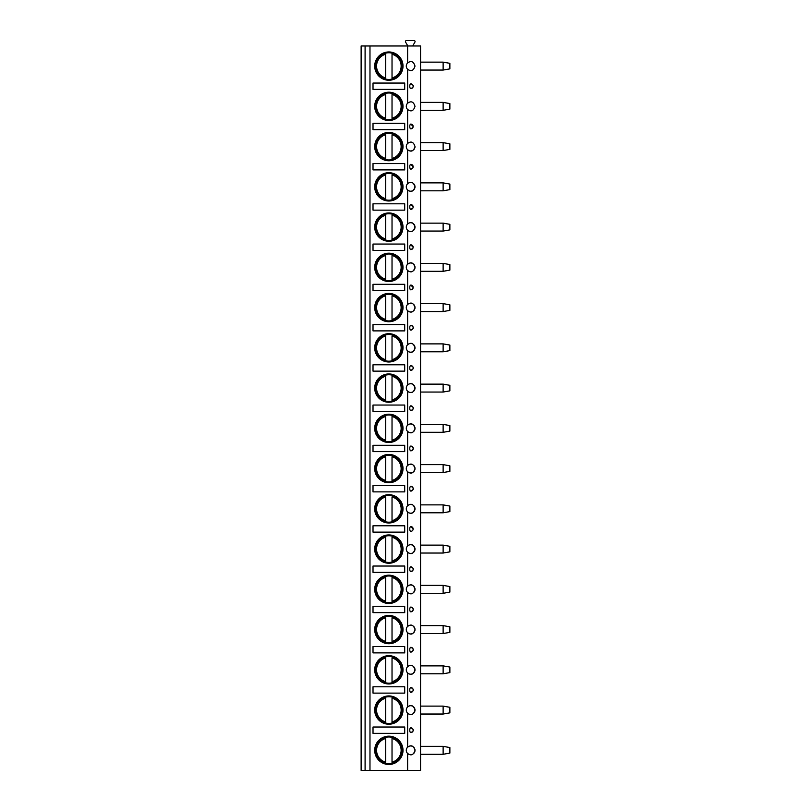 <?xml version="1.0" encoding="UTF-8"?>
<svg xmlns="http://www.w3.org/2000/svg" width="811" height="811" viewBox="0 0 811 811"><rect width="100%" height="100%" fill="white"/><g stroke="black" fill="none" stroke-linecap="round" stroke-linejoin="round"><path stroke-width="1.22" d="M365.092 770.45L361.128 770.45L361.128 45.974L365.092 45.974L365.092 770.45L369.978 770.45L369.978 45.974L365.092 45.974M407.619 770.45L407.619 753.46C411.106 756.024 413.569 754.98 415.009 750.327C413.569 745.664 411.106 744.62 407.619 747.195L407.619 713.214C411.106 715.778 413.569 714.734 415.009 710.081C413.569 705.418 411.106 704.374 407.619 706.939L407.619 672.968C411.106 675.533 413.569 674.488 415.009 669.825C413.569 665.172 411.106 664.128 407.619 666.693L407.619 632.712C411.106 635.287 413.569 634.243 415.009 629.579C413.569 624.926 411.106 623.882 407.619 626.447L407.619 592.466C411.106 595.031 413.569 593.987 415.009 589.333C413.569 584.67 411.106 583.626 407.619 586.201L407.619 552.22C411.106 554.785 413.569 553.741 415.009 549.088C413.569 544.424 411.106 543.38 407.619 545.945L407.619 511.974C411.106 514.539 413.569 513.495 415.009 508.832C413.569 504.178 411.106 503.134 407.619 505.699L407.619 471.718C411.106 474.293 413.569 473.249 415.009 468.586C413.569 463.933 411.106 462.888 407.619 465.453L407.619 431.472C411.106 434.037 413.569 432.993 415.009 428.34C413.569 423.677 411.106 422.632 407.619 425.207L407.619 391.226C411.106 393.791 413.569 392.747 415.009 388.094C413.569 383.431 411.106 382.386 407.619 384.951L407.619 350.97C411.106 353.545 413.569 352.501 415.009 347.838C413.569 343.185 411.106 342.141 407.619 344.705L407.619 310.725C411.106 313.299 413.569 312.255 415.009 307.592C413.569 302.939 411.106 301.895 407.619 304.46L407.619 270.479C411.106 273.043 413.569 271.999 415.009 267.346C413.569 262.683 411.106 261.639 407.619 264.214L407.619 230.233C411.106 232.798 413.569 231.753 415.009 227.1C413.569 222.437 411.106 221.393 407.619 223.958L407.619 189.977C411.106 192.552 413.569 191.508 415.009 186.844C413.569 182.191 411.106 181.147 407.619 183.712L407.619 149.731C411.106 152.306 413.569 151.251 415.009 146.598C413.569 141.945 411.106 140.891 407.619 143.466L407.619 109.485C411.106 112.05 413.569 111.006 415.009 106.353C413.569 101.689 411.106 100.645 407.619 103.22L407.619 69.239C411.106 71.804 413.569 70.76 415.009 66.096C413.569 61.443 411.106 60.399 407.619 62.964L407.619 45.974L420.554 45.974L420.554 770.45L369.978 770.45M410.822 83.847A2.372 1.004 90 0 0 410.771 83.847A2.372 1.004 90 0 0 409.768 86.23A2.372 1.004 90 0 0 410.771 88.602A2.372 1.004 90 0 0 410.822 88.602C414.239 87.02 414.239 85.439 410.822 83.847A2.372 2.372 0 0 1 413.144 86.23A2.372 2.372 0 0 1 410.822 88.602M410.822 124.103L413.144 126.475A2.372 2.372 0 0 0 410.822 124.103A2.372 1.004 90 0 0 410.771 124.093A2.372 1.004 90 0 0 409.768 126.475A2.372 1.004 90 0 0 410.771 128.848A2.372 1.004 90 0 0 410.822 128.848L412.829 127.662M410.822 164.349L413.144 166.721A2.372 2.372 0 0 0 410.822 164.349A2.372 1.004 90 0 0 410.771 164.349A2.372 1.004 90 0 0 409.768 166.721A2.372 1.004 90 0 0 410.771 169.104A2.372 1.004 90 0 0 410.822 169.094L412.829 167.907M410.822 204.595L413.144 206.967A2.372 2.372 0 0 0 410.822 204.595A2.372 1.004 90 0 0 410.771 204.595A2.372 1.004 90 0 0 409.768 206.967A2.372 1.004 90 0 0 410.771 209.35A2.372 1.004 90 0 0 410.822 209.35L412.829 208.153M410.822 244.841L413.144 247.223A2.372 2.372 0 0 0 410.822 244.841A2.372 1.004 90 0 0 410.771 244.841A2.372 1.004 90 0 0 409.768 247.223A2.372 1.004 90 0 0 410.771 249.595A2.372 1.004 90 0 0 410.822 249.595L412.829 248.409M410.822 285.097L413.144 287.469A2.372 2.372 0 0 0 410.822 285.097A2.372 1.004 90 0 0 410.771 285.087A2.372 1.004 90 0 0 409.768 287.469A2.372 1.004 90 0 0 410.771 289.841A2.372 1.004 90 0 0 410.822 289.841L412.829 288.655M410.822 325.343A2.372 1.004 90 0 0 410.771 325.343A2.372 1.004 90 0 0 409.768 327.715A2.372 1.004 90 0 0 410.771 330.097A2.372 1.004 90 0 0 410.822 330.087C414.239 328.506 414.239 326.924 410.822 325.343A2.372 2.372 0 0 1 413.144 327.715A2.372 2.372 0 0 1 410.822 330.087M410.822 365.589A2.372 1.004 90 0 0 410.771 365.589A2.372 1.004 90 0 0 409.768 367.961A2.372 1.004 90 0 0 410.771 370.343A2.372 1.004 90 0 0 410.822 370.343C414.239 368.752 414.239 367.17 410.822 365.589A2.372 2.372 0 0 1 413.144 367.961A2.372 2.372 0 0 1 410.822 370.343M410.822 405.835A2.372 1.004 90 0 0 410.771 405.835A2.372 1.004 90 0 0 409.768 408.217A2.372 1.004 90 0 0 410.771 410.589A2.372 1.004 90 0 0 410.822 410.589C414.239 409.008 414.239 407.426 410.822 405.835A2.372 2.372 0 0 1 413.144 408.217A2.372 2.372 0 0 1 410.822 410.589M410.822 446.091A2.372 1.004 90 0 0 410.771 446.08A2.372 1.004 90 0 0 409.768 448.463A2.372 1.004 90 0 0 410.771 450.835A2.372 1.004 90 0 0 410.822 450.835C414.239 449.253 414.239 447.672 410.822 446.091A2.372 2.372 0 0 1 413.144 448.463A2.372 2.372 0 0 1 410.822 450.835M410.822 486.336A2.372 1.004 90 0 0 410.771 486.336A2.372 1.004 90 0 0 409.768 488.709A2.372 1.004 90 0 0 410.771 491.091A2.372 1.004 90 0 0 410.822 491.081C414.239 489.499 414.239 487.918 410.822 486.336A2.372 2.372 0 0 1 413.144 488.709A2.372 2.372 0 0 1 410.822 491.081M410.822 526.582A2.372 1.004 90 0 0 410.771 526.582A2.372 1.004 90 0 0 409.768 528.954A2.372 1.004 90 0 0 410.771 531.337A2.372 1.004 90 0 0 410.822 531.337A2.372 2.372 0 0 0 413.144 528.954A2.372 2.372 0 0 0 410.822 526.582L413.144 528.954A2.372 2.372 0 0 0 410.771 526.582M410.822 566.838A2.372 1.004 90 0 0 410.771 566.828A2.372 1.004 90 0 0 409.768 569.21A2.372 1.004 90 0 0 410.771 571.583A2.372 1.004 90 0 0 410.822 571.583C414.239 570.001 414.239 568.42 410.822 566.838A2.372 2.372 0 0 1 413.144 569.21A2.372 2.372 0 0 1 410.822 571.583M410.822 607.084A2.372 1.004 90 0 0 410.771 607.084A2.372 1.004 90 0 0 409.768 609.456A2.372 1.004 90 0 0 410.771 611.829A2.372 1.004 90 0 0 410.822 611.829C414.239 610.247 414.239 608.666 410.822 607.084A2.372 2.372 0 0 1 413.144 609.456A2.372 2.372 0 0 1 410.822 611.829M410.822 647.33A2.372 1.004 90 0 0 410.771 647.33A2.372 1.004 90 0 0 409.768 649.702A2.372 1.004 90 0 0 410.771 652.085A2.372 1.004 90 0 0 410.822 652.074C414.239 650.493 414.239 648.912 410.822 647.33A2.372 2.372 0 0 1 413.144 649.702A2.372 2.372 0 0 1 410.822 652.074M410.822 687.576A2.372 1.004 90 0 0 410.771 687.576A2.372 1.004 90 0 0 409.768 689.948A2.372 1.004 90 0 0 410.771 692.33A2.372 1.004 90 0 0 410.822 692.33C414.239 690.749 414.239 689.157 410.822 687.576A2.372 2.372 0 0 1 413.144 689.948A2.372 2.372 0 0 1 410.822 692.33M410.822 727.832A2.372 1.004 90 0 0 410.771 727.822A2.372 1.004 90 0 0 409.768 730.204A2.372 1.004 90 0 0 410.771 732.576A2.372 1.004 90 0 0 410.822 732.576C414.239 730.995 414.239 729.413 410.822 727.832A2.372 2.372 0 0 1 413.144 730.204A2.372 2.372 0 0 1 410.822 732.576M408.896 746.333A4.359 4.359 0 0 0 408.896 754.321M410.021 754.635A4.359 4.359 0 0 0 412.039 754.453M413.792 753.338A4.359 4.359 0 0 0 414.533 752.304M414.837 751.544A4.359 4.359 0 0 0 414.837 749.111M410.021 746.008A4.359 4.359 0 0 1 412.039 746.201M413.792 747.306A4.359 4.359 0 0 1 414.533 748.35M407.619 45.974L369.978 45.974M407.619 62.964A4.359 4.359 0 0 0 407.619 69.239M407.619 103.22A4.359 4.359 0 0 0 407.619 109.485M407.619 143.466A4.359 4.359 0 0 0 408.896 150.593M408.896 182.86A4.359 4.359 0 0 0 408.896 190.838M408.896 223.106A4.359 4.359 0 0 0 408.896 231.084M408.896 263.352A4.359 4.359 0 0 0 408.896 271.33M408.896 303.598A4.359 4.359 0 0 0 408.896 311.586M408.896 343.854A4.359 4.359 0 0 0 408.896 351.832M408.896 384.1A4.359 4.359 0 0 0 408.896 392.078M408.896 424.346A4.359 4.359 0 0 0 408.896 432.324M408.896 464.591A4.359 4.359 0 0 0 408.896 472.58M408.896 504.847A4.359 4.359 0 0 0 408.896 512.826M408.896 545.093A4.359 4.359 0 0 0 408.896 553.072M408.896 585.339A4.359 4.359 0 0 0 408.896 593.328M408.896 625.585A4.359 4.359 0 0 0 408.896 633.573M408.896 665.841A4.359 4.359 0 0 0 408.896 673.819M408.896 706.087A4.359 4.359 0 0 0 408.896 714.065M374.712 106.353A14.152 14.152 0 0 0 388.864 120.494A14.152 14.152 0 0 0 403.006 106.353A14.152 14.152 0 0 0 388.864 92.201A14.152 14.152 0 0 0 374.712 106.353M374.712 146.598A14.152 14.152 0 0 0 388.864 160.75A14.152 14.152 0 0 0 403.006 146.598A14.152 14.152 0 0 0 388.864 132.446A14.152 14.152 0 0 0 374.712 146.598M374.712 186.844A14.152 14.152 0 0 0 388.864 200.996A14.152 14.152 0 0 0 403.006 186.844A14.152 14.152 0 0 0 388.864 172.702A14.152 14.152 0 0 0 374.712 186.844M374.712 227.1A14.152 14.152 0 0 0 388.864 241.242A14.152 14.152 0 0 0 403.006 227.1A14.152 14.152 0 0 0 388.864 212.948A14.152 14.152 0 0 0 374.712 227.1M374.712 267.346A14.152 14.152 0 0 0 388.864 281.488A14.152 14.152 0 0 0 403.006 267.346A14.152 14.152 0 0 0 388.864 253.194A14.152 14.152 0 0 0 374.712 267.346M374.712 307.592A14.152 14.152 0 0 0 388.864 321.744A14.152 14.152 0 0 0 403.006 307.592A14.152 14.152 0 0 0 388.864 293.44A14.152 14.152 0 0 0 374.712 307.592M374.712 347.838A14.152 14.152 0 0 0 388.864 361.99A14.152 14.152 0 0 0 403.006 347.838A14.152 14.152 0 0 0 388.864 333.696A14.152 14.152 0 0 0 374.712 347.838M374.712 388.094A14.152 14.152 0 0 0 388.864 402.236A14.152 14.152 0 0 0 403.006 388.094A14.152 14.152 0 0 0 388.864 373.942A14.152 14.152 0 0 0 374.712 388.094M374.712 428.34A14.152 14.152 0 0 0 388.864 442.482A14.152 14.152 0 0 0 403.006 428.34A14.152 14.152 0 0 0 388.864 414.188A14.152 14.152 0 0 0 374.712 428.34M374.712 468.586A14.152 14.152 0 0 0 388.864 482.738A14.152 14.152 0 0 0 403.006 468.586A14.152 14.152 0 0 0 388.864 454.434A14.152 14.152 0 0 0 374.712 468.586M374.712 508.832A14.152 14.152 0 0 0 388.864 522.983A14.152 14.152 0 0 0 403.006 508.832A14.152 14.152 0 0 0 388.864 494.69A14.152 14.152 0 0 0 374.712 508.832M374.712 549.088A14.152 14.152 0 0 0 388.864 563.229A14.152 14.152 0 0 0 403.006 549.088A14.152 14.152 0 0 0 388.864 534.936A14.152 14.152 0 0 0 374.712 549.088M374.712 589.333A14.152 14.152 0 0 0 388.864 603.475A14.152 14.152 0 0 0 403.006 589.333A14.152 14.152 0 0 0 388.864 575.181A14.152 14.152 0 0 0 374.712 589.333M374.712 629.579A14.152 14.152 0 0 0 388.864 643.731A14.152 14.152 0 0 0 403.006 629.579A14.152 14.152 0 0 0 388.864 615.427A14.152 14.152 0 0 0 374.712 629.579M374.712 669.825A14.152 14.152 0 0 0 388.864 683.977A14.152 14.152 0 0 0 403.006 669.825A14.152 14.152 0 0 0 388.864 655.683A14.152 14.152 0 0 0 374.712 669.825M374.712 710.081A14.152 14.152 0 0 0 388.864 724.223A14.152 14.152 0 0 0 403.006 710.081A14.152 14.152 0 0 0 388.864 695.929A14.152 14.152 0 0 0 374.712 710.081M374.712 750.327A14.152 14.152 0 0 0 388.864 764.469A14.152 14.152 0 0 0 403.006 750.327A14.152 14.152 0 0 0 388.864 736.175A14.152 14.152 0 0 0 374.712 750.327M374.712 66.096A14.152 14.152 0 0 0 388.864 80.248A14.152 14.152 0 0 0 403.006 66.096A14.152 14.152 0 0 0 388.864 51.955A14.152 14.152 0 0 0 374.712 66.096M404.709 83.057L373.019 83.057L373.019 89.392L404.709 89.392L404.709 83.057M404.709 123.302L373.019 123.302L373.019 129.638L404.709 129.638L404.709 123.302M404.709 163.558L373.019 163.558L373.019 169.894L404.709 169.894L404.709 163.558M404.709 203.804L373.019 203.804L373.019 210.14L404.709 210.14L404.709 203.804M404.709 244.05L373.019 244.05L373.019 250.386L404.709 250.386L404.709 244.05M404.709 284.296L373.019 284.296L373.019 290.642L404.709 290.642L404.709 284.296M404.709 324.552L373.019 324.552L373.019 330.888L404.709 330.888L404.709 324.552M404.709 364.798L373.019 364.798L373.019 371.134L404.709 371.134L404.709 364.798M404.709 405.044L373.019 405.044L373.019 411.38L404.709 411.38L404.709 405.044M404.709 445.29L373.019 445.29L373.019 451.636L404.709 451.636L404.709 445.29M404.709 485.546L373.019 485.546L373.019 491.882L404.709 491.882L404.709 485.546M404.709 525.792L373.019 525.792L373.019 532.128L404.709 532.128L404.709 525.792M404.709 566.037L373.019 566.037L373.019 572.373L404.709 572.373L404.709 566.037M404.709 606.283L373.019 606.283L373.019 612.629L404.709 612.629L404.709 606.283M404.709 646.539L373.019 646.539L373.019 652.875L404.709 652.875L404.709 646.539M404.709 686.785L373.019 686.785L373.019 693.121L404.709 693.121L404.709 686.785M404.709 727.031L373.019 727.031L373.019 733.367L404.709 733.367L404.709 727.031M375.513 66.096A13.351 13.351 0 0 1 388.864 52.756A13.351 13.351 0 0 1 402.215 66.096A13.351 13.351 0 0 1 388.864 79.448A13.351 13.351 0 0 1 375.513 66.096M385.691 53.131L385.691 52.603M385.691 79.6L385.691 79.072M385.691 77.968L385.691 54.236A12.277 12.277 0 0 0 385.691 77.968M392.027 79.072L392.027 53.131M392.027 52.603L392.027 54.236A12.277 12.277 0 0 1 392.027 77.968L392.027 79.6M375.513 106.353A13.351 13.351 0 0 1 388.864 93.001A13.351 13.351 0 0 1 402.215 106.353A13.351 13.351 0 0 1 388.864 119.704A13.351 13.351 0 0 1 375.513 106.353M385.691 93.377L385.691 92.849M385.691 119.846L385.691 119.318M385.691 118.213L385.691 94.481A12.277 12.277 0 0 0 385.691 118.213M392.027 92.849L392.027 93.377M392.027 119.318L392.027 94.481A12.277 12.277 0 0 1 392.027 118.213L392.027 119.846M375.513 146.598A13.351 13.351 0 0 1 388.864 133.247A13.351 13.351 0 0 1 402.215 146.598A13.351 13.351 0 0 1 388.864 159.949A13.351 13.351 0 0 1 375.513 146.598M385.691 133.633L385.691 133.105M385.691 160.102L385.691 159.564M385.691 158.459L385.691 134.738A12.277 12.277 0 0 0 385.691 158.459M392.027 133.105L392.027 133.633M392.027 159.564L392.027 134.738A12.277 12.277 0 0 1 392.027 158.459L392.027 160.102M375.513 186.844A13.351 13.351 0 0 1 388.864 173.493A13.351 13.351 0 0 1 402.215 186.844A13.351 13.351 0 0 1 388.864 200.195A13.351 13.351 0 0 1 375.513 186.844M385.691 173.878L385.691 173.351M385.691 200.347L385.691 199.82M385.691 198.715L385.691 174.983A12.277 12.277 0 0 0 385.691 198.715M392.027 173.351L392.027 173.878M392.027 199.82L392.027 174.983A12.277 12.277 0 0 1 392.027 198.715L392.027 200.347M375.513 227.1A13.351 13.351 0 0 1 388.864 213.749A13.351 13.351 0 0 1 402.215 227.1A13.351 13.351 0 0 1 388.864 240.441A13.351 13.351 0 0 1 375.513 227.1M385.691 214.124L385.691 213.597M385.691 240.593L385.691 240.066M385.691 238.961L385.691 215.229A12.277 12.277 0 0 0 385.691 238.961M392.027 213.597L392.027 214.124M392.027 240.066L392.027 215.229A12.277 12.277 0 0 1 392.027 238.961L392.027 240.593M375.513 267.346A13.351 13.351 0 0 1 388.864 253.995A13.351 13.351 0 0 1 402.215 267.346A13.351 13.351 0 0 1 388.864 280.697A13.351 13.351 0 0 1 375.513 267.346M385.691 254.38L385.691 253.843M385.691 280.839L385.691 280.312M385.691 279.207L385.691 255.475A12.277 12.277 0 0 0 385.691 279.207M392.027 253.843L392.027 254.38M392.027 280.312L392.027 255.475A12.277 12.277 0 0 1 392.027 279.207L392.027 280.839M375.513 307.592A13.351 13.351 0 0 1 388.864 294.241A13.351 13.351 0 0 1 402.215 307.592A13.351 13.351 0 0 1 388.864 320.943A13.351 13.351 0 0 1 375.513 307.592M385.691 294.626L385.691 294.099M385.691 321.095L385.691 320.558M385.691 319.453L385.691 295.731A12.277 12.277 0 0 0 385.691 319.453M392.027 294.099L392.027 294.626M392.027 320.558L392.027 295.731A12.277 12.277 0 0 1 392.027 319.453L392.027 321.095M375.513 347.838A13.351 13.351 0 0 1 388.864 334.487A13.351 13.351 0 0 1 402.215 347.838A13.351 13.351 0 0 1 388.864 361.189A13.351 13.351 0 0 1 375.513 347.838M385.691 334.872L385.691 334.345M385.691 361.341L385.691 360.814M385.691 359.709L385.691 335.977A12.277 12.277 0 0 0 385.691 359.709M392.027 334.345L392.027 334.872M392.027 360.814L392.027 335.977A12.277 12.277 0 0 1 392.027 359.709L392.027 361.341M375.513 388.094A13.351 13.351 0 0 1 388.864 374.743A13.351 13.351 0 0 1 402.215 388.094A13.351 13.351 0 0 1 388.864 401.435A13.351 13.351 0 0 1 375.513 388.094M385.691 375.118L385.691 374.591M385.691 401.587L385.691 401.06M385.691 399.955L385.691 376.223A12.277 12.277 0 0 0 385.691 399.955M392.027 374.591L392.027 375.118M392.027 401.06L392.027 376.223A12.277 12.277 0 0 1 392.027 399.955L392.027 401.587M375.513 428.34A13.351 13.351 0 0 1 388.864 414.989A13.351 13.351 0 0 1 402.215 428.34A13.351 13.351 0 0 1 388.864 441.691A13.351 13.351 0 0 1 375.513 428.34M385.691 415.374L385.691 414.837M385.691 441.833L385.691 441.306M385.691 440.201L385.691 416.469A12.277 12.277 0 0 0 385.691 440.201M392.027 414.837L392.027 415.374M392.027 441.306L392.027 416.469A12.277 12.277 0 0 1 392.027 440.201L392.027 441.833M375.513 468.586A13.351 13.351 0 0 1 388.864 455.235A13.351 13.351 0 0 1 402.215 468.586A13.351 13.351 0 0 1 388.864 481.937A13.351 13.351 0 0 1 375.513 468.586M385.691 455.62L385.691 455.093M385.691 482.089L385.691 481.552M385.691 480.447L385.691 456.725A12.277 12.277 0 0 0 385.691 480.447M392.027 455.093L392.027 455.62M392.027 481.552L392.027 456.725A12.277 12.277 0 0 1 392.027 480.447L392.027 482.089M375.513 508.832A13.351 13.351 0 0 1 388.864 495.48A13.351 13.351 0 0 1 402.215 508.832A13.351 13.351 0 0 1 388.864 522.183A13.351 13.351 0 0 1 375.513 508.832M385.691 495.866L385.691 495.339M385.691 522.335L385.691 521.808M385.691 520.703L385.691 496.971A12.277 12.277 0 0 0 385.691 520.703M392.027 495.339L392.027 495.866M392.027 521.808L392.027 496.971A12.277 12.277 0 0 1 392.027 520.703L392.027 522.335M375.513 549.088A13.351 13.351 0 0 1 388.864 535.736A13.351 13.351 0 0 1 402.215 549.088A13.351 13.351 0 0 1 388.864 562.428A13.351 13.351 0 0 1 375.513 549.088M385.691 536.112L385.691 535.584M385.691 562.581L385.691 562.053M385.691 560.948L385.691 537.217A12.277 12.277 0 0 0 385.691 560.948M392.027 535.584L392.027 536.112M392.027 562.053L392.027 537.217A12.277 12.277 0 0 1 392.027 560.948L392.027 562.581M375.513 589.333A13.351 13.351 0 0 1 388.864 575.982A13.351 13.351 0 0 1 402.215 589.333A13.351 13.351 0 0 1 388.864 602.685A13.351 13.351 0 0 1 375.513 589.333M385.691 576.368L385.691 575.83M385.691 602.826L385.691 602.299M385.691 601.194L385.691 577.462A12.277 12.277 0 0 0 385.691 601.194M392.027 575.83L392.027 576.368M392.027 602.299L392.027 577.462A12.277 12.277 0 0 1 392.027 601.194L392.027 602.826M375.513 629.579A13.351 13.351 0 0 1 388.864 616.228A13.351 13.351 0 0 1 402.215 629.579A13.351 13.351 0 0 1 388.864 642.93A13.351 13.351 0 0 1 375.513 629.579M385.691 616.613L385.691 616.086M385.691 643.082L385.691 642.545M385.691 641.44L385.691 617.718A12.277 12.277 0 0 0 385.691 641.44M392.027 616.086L392.027 616.613M392.027 642.545L392.027 617.718A12.277 12.277 0 0 1 392.027 641.44L392.027 643.082M375.513 669.825A13.351 13.351 0 0 1 388.864 656.474A13.351 13.351 0 0 1 402.215 669.825A13.351 13.351 0 0 1 388.864 683.176A13.351 13.351 0 0 1 375.513 669.825M385.691 656.859L385.691 656.332M385.691 683.328L385.691 682.801M385.691 681.696L385.691 657.964A12.277 12.277 0 0 0 385.691 681.696M392.027 656.332L392.027 656.859M392.027 682.801L392.027 657.964A12.277 12.277 0 0 1 392.027 681.696L392.027 683.328M375.513 710.081A13.351 13.351 0 0 1 388.864 696.73A13.351 13.351 0 0 1 402.215 710.081A13.351 13.351 0 0 1 388.864 723.432A13.351 13.351 0 0 1 375.513 710.081M385.691 697.105L385.691 696.578M385.691 723.574L385.691 723.047M385.691 721.942L385.691 698.21A12.277 12.277 0 0 0 385.691 721.942M392.027 696.578L392.027 697.105M392.027 723.047L392.027 698.21A12.277 12.277 0 0 1 392.027 721.942L392.027 723.574M375.513 750.327A13.351 13.351 0 0 1 388.864 736.976A13.351 13.351 0 0 1 402.215 750.327A13.351 13.351 0 0 1 388.864 763.678A13.351 13.351 0 0 1 375.513 750.327M385.691 737.361L385.691 736.824M385.691 763.82L385.691 763.293M385.691 762.188L385.691 738.466A12.277 12.277 0 0 0 385.691 762.188M392.027 736.824L392.027 737.361M392.027 763.293L392.027 738.466A12.277 12.277 0 0 1 392.027 762.188L392.027 763.82M407.132 45.974L407.477 45.386L405.571 42.081A1.024 1.024 0 0 1 406.453 40.55L414.056 40.55A1.024 1.024 0 0 1 414.938 42.081L413.032 45.386L413.377 45.974M410.021 150.907A4.359 4.359 0 0 0 412.039 150.724M413.792 149.619A4.359 4.359 0 0 0 414.533 148.575M414.837 147.815A4.359 4.359 0 0 0 415.009 146.598M410.021 182.536A4.359 4.359 0 0 1 412.039 182.718M413.792 183.833A4.359 4.359 0 0 1 414.533 184.867M414.837 185.638A4.359 4.359 0 0 1 414.837 188.061M410.021 191.163A4.359 4.359 0 0 0 412.039 190.98M413.792 189.865A4.359 4.359 0 0 0 414.533 188.821M410.021 222.782A4.359 4.359 0 0 1 412.039 222.964M413.792 224.079A4.359 4.359 0 0 1 414.533 225.123M414.837 225.884A4.359 4.359 0 0 1 414.837 228.307M410.021 231.409A4.359 4.359 0 0 0 412.039 231.226M413.792 230.111A4.359 4.359 0 0 0 414.533 229.067M410.021 263.028A4.359 4.359 0 0 1 412.039 263.21M413.792 264.325A4.359 4.359 0 0 1 414.533 265.369M414.837 266.13A4.359 4.359 0 0 1 414.837 268.563M410.021 271.655A4.359 4.359 0 0 0 412.039 271.472M413.792 270.357A4.359 4.359 0 0 0 414.533 269.323M410.021 303.284A4.359 4.359 0 0 1 412.039 303.466M413.792 304.581A4.359 4.359 0 0 1 414.533 305.615M414.837 306.376A4.359 4.359 0 0 1 414.837 308.809M410.021 311.9A4.359 4.359 0 0 0 412.039 311.718M413.792 310.613A4.359 4.359 0 0 0 414.533 309.569M410.021 343.529A4.359 4.359 0 0 1 412.039 343.712M413.792 344.827A4.359 4.359 0 0 1 414.533 345.861M414.837 346.632A4.359 4.359 0 0 1 414.837 349.054M410.021 352.156A4.359 4.359 0 0 0 412.039 351.974M413.792 350.859A4.359 4.359 0 0 0 414.533 349.815M410.021 383.775A4.359 4.359 0 0 1 412.039 383.958M413.792 385.073A4.359 4.359 0 0 1 414.533 386.117M414.837 386.877A4.359 4.359 0 0 1 414.837 389.3M410.021 392.402A4.359 4.359 0 0 0 412.039 392.22M413.792 391.105A4.359 4.359 0 0 0 414.533 390.061M410.021 424.021A4.359 4.359 0 0 1 412.039 424.214M413.792 425.319A4.359 4.359 0 0 1 414.533 426.363M414.837 427.123A4.359 4.359 0 0 1 414.837 429.556M410.021 432.648A4.359 4.359 0 0 0 412.039 432.466M413.792 431.351A4.359 4.359 0 0 0 414.533 430.317M410.021 464.277A4.359 4.359 0 0 1 412.039 464.46M413.792 465.575A4.359 4.359 0 0 1 414.533 466.609M414.837 467.369A4.359 4.359 0 0 1 414.837 469.802M410.021 472.894A4.359 4.359 0 0 0 412.039 472.712M413.792 471.607A4.359 4.359 0 0 0 414.533 470.562M410.021 504.523A4.359 4.359 0 0 1 412.039 504.706M413.792 505.821A4.359 4.359 0 0 1 414.533 506.855M414.837 507.625A4.359 4.359 0 0 1 414.837 510.048M410.021 513.15A4.359 4.359 0 0 0 412.039 512.968M413.792 511.853A4.359 4.359 0 0 0 414.533 510.808M410.021 544.769A4.359 4.359 0 0 1 412.039 544.951M413.792 546.067A4.359 4.359 0 0 1 414.533 547.111M414.837 547.871A4.359 4.359 0 0 1 414.837 550.294M410.021 553.396A4.359 4.359 0 0 0 412.039 553.214M413.792 552.098A4.359 4.359 0 0 0 414.533 551.054M410.021 585.015A4.359 4.359 0 0 1 412.039 585.207M413.792 586.312A4.359 4.359 0 0 1 414.533 587.357M414.837 588.117A4.359 4.359 0 0 1 414.837 590.55M410.021 593.642A4.359 4.359 0 0 0 412.039 593.459M413.792 592.344A4.359 4.359 0 0 0 414.533 591.31M410.021 625.271A4.359 4.359 0 0 1 412.039 625.453M413.792 626.568A4.359 4.359 0 0 1 414.533 627.602M414.837 628.363A4.359 4.359 0 0 1 414.837 630.796M410.021 633.898A4.359 4.359 0 0 0 412.039 633.705M413.792 632.6A4.359 4.359 0 0 0 414.533 631.556M410.021 665.517A4.359 4.359 0 0 1 412.039 665.699M413.792 666.814A4.359 4.359 0 0 1 414.533 667.858M414.837 668.619A4.359 4.359 0 0 1 414.837 671.042M410.021 674.144A4.359 4.359 0 0 0 412.039 673.961M413.792 672.846A4.359 4.359 0 0 0 414.533 671.802M410.021 705.763A4.359 4.359 0 0 1 412.039 705.945M413.792 707.06A4.359 4.359 0 0 1 414.533 708.104M414.837 708.865A4.359 4.359 0 0 1 414.837 711.288M410.021 714.39A4.359 4.359 0 0 0 412.039 714.207M413.792 713.092A4.359 4.359 0 0 0 414.533 712.048M410.771 128.848A2.372 2.372 0 0 0 413.154 126.475A2.372 2.372 0 0 1 410.822 128.848M410.771 169.104A2.372 2.372 0 0 0 413.154 166.721A2.372 2.372 0 0 1 410.822 169.094M410.771 209.35A2.372 2.372 0 0 0 413.154 206.967A2.372 2.372 0 0 1 410.822 209.35M410.771 249.595A2.372 2.372 0 0 0 413.154 247.223A2.372 2.372 0 0 1 410.822 249.595M410.771 289.841A2.372 2.372 0 0 0 413.154 287.469A2.372 2.372 0 0 1 410.822 289.841M420.554 62.143L443.13 62.143L443.13 70.06L420.554 70.06M443.13 70.06L449.872 68.874L449.872 63.329L443.13 62.143M420.554 102.389L443.13 102.389L443.13 110.316L420.554 110.316M443.13 110.316L449.872 109.12L449.872 103.575L443.13 102.389M420.554 142.635L443.13 142.635L443.13 150.562L420.554 150.562M443.13 150.562L449.872 149.376L449.872 143.821L443.13 142.635M420.554 182.88L443.13 182.88L443.13 190.808L420.554 190.808M443.13 190.808L449.872 189.622L449.872 184.077L443.13 182.88M420.554 223.137L443.13 223.137L443.13 231.054L420.554 231.054M443.13 231.054L449.872 229.868L449.872 224.323L443.13 223.137M420.554 263.382L443.13 263.382L443.13 271.31L420.554 271.31M443.13 271.31L449.872 270.114L449.872 264.568L443.13 263.382M420.554 303.628L443.13 303.628L443.13 311.556L420.554 311.556M443.13 311.556L449.872 310.37L449.872 304.814L443.13 303.628M420.554 343.884L443.13 343.884L443.13 351.802L420.554 351.802M443.13 351.802L449.872 350.616L449.872 345.07L443.13 343.884M420.554 384.13L443.13 384.13L443.13 392.048L420.554 392.048M443.13 392.048L449.872 390.861L449.872 385.316L443.13 384.13M420.554 424.376L443.13 424.376L443.13 432.304L420.554 432.304M443.13 432.304L449.872 431.107L449.872 425.562L443.13 424.376M420.554 464.622L443.13 464.622L443.13 472.549L420.554 472.549M443.13 472.549L449.872 471.363L449.872 465.818L443.13 464.622M420.554 504.878L443.13 504.878L443.13 512.795L420.554 512.795M443.13 512.795L449.872 511.609L449.872 506.064L443.13 504.878M420.554 545.124L443.13 545.124L443.13 553.041L420.554 553.041M443.13 553.041L449.872 551.855L449.872 546.31L443.13 545.124M420.554 585.37L443.13 585.37L443.13 593.297L420.554 593.297M443.13 593.297L449.872 592.101L449.872 586.556L443.13 585.37M420.554 625.616L443.13 625.616L443.13 633.543L420.554 633.543M443.13 633.543L449.872 632.357L449.872 626.812L443.13 625.616M420.554 665.872L443.13 665.872L443.13 673.789L420.554 673.789M443.13 673.789L449.872 672.603L449.872 667.058L443.13 665.872M420.554 706.117L443.13 706.117L443.13 714.035L420.554 714.035M443.13 714.035L449.872 712.849L449.872 707.304L443.13 706.117M420.554 746.363L443.13 746.363L443.13 754.291L420.554 754.291M443.13 754.291L449.872 753.095L449.872 747.549L443.13 746.363M410.771 88.602A2.372 2.372 0 0 0 413.154 86.23A2.372 2.372 0 0 0 410.771 83.847M413.154 126.475A2.372 2.372 0 0 0 410.771 124.093M413.154 166.721A2.372 2.372 0 0 0 410.771 164.349M413.154 206.967A2.372 2.372 0 0 0 410.771 204.595M413.154 247.223A2.372 2.372 0 0 0 410.771 244.841M413.154 287.469A2.372 2.372 0 0 0 410.771 285.087M410.771 330.097A2.372 2.372 0 0 0 413.154 327.715A2.372 2.372 0 0 0 410.771 325.343M410.771 370.343A2.372 2.372 0 0 0 413.154 367.961A2.372 2.372 0 0 0 410.771 365.589M410.771 410.589A2.372 2.372 0 0 0 413.154 408.217A2.372 2.372 0 0 0 410.771 405.835M410.771 450.835A2.372 2.372 0 0 0 413.154 448.463A2.372 2.372 0 0 0 410.771 446.08M410.771 491.091A2.372 2.372 0 0 0 413.154 488.709A2.372 2.372 0 0 0 410.771 486.336M410.771 531.337A2.372 2.372 0 0 0 413.154 528.954M410.771 571.583A2.372 2.372 0 0 0 413.154 569.21A2.372 2.372 0 0 0 410.771 566.828M410.771 611.829A2.372 2.372 0 0 0 413.154 609.456A2.372 2.372 0 0 0 410.771 607.084M410.771 652.085A2.372 2.372 0 0 0 413.154 649.702A2.372 2.372 0 0 0 410.771 647.33M410.771 692.33A2.372 2.372 0 0 0 413.154 689.948A2.372 2.372 0 0 0 410.771 687.576M410.771 732.576A2.372 2.372 0 0 0 413.154 730.204A2.372 2.372 0 0 0 410.771 727.822"/></g></svg>
